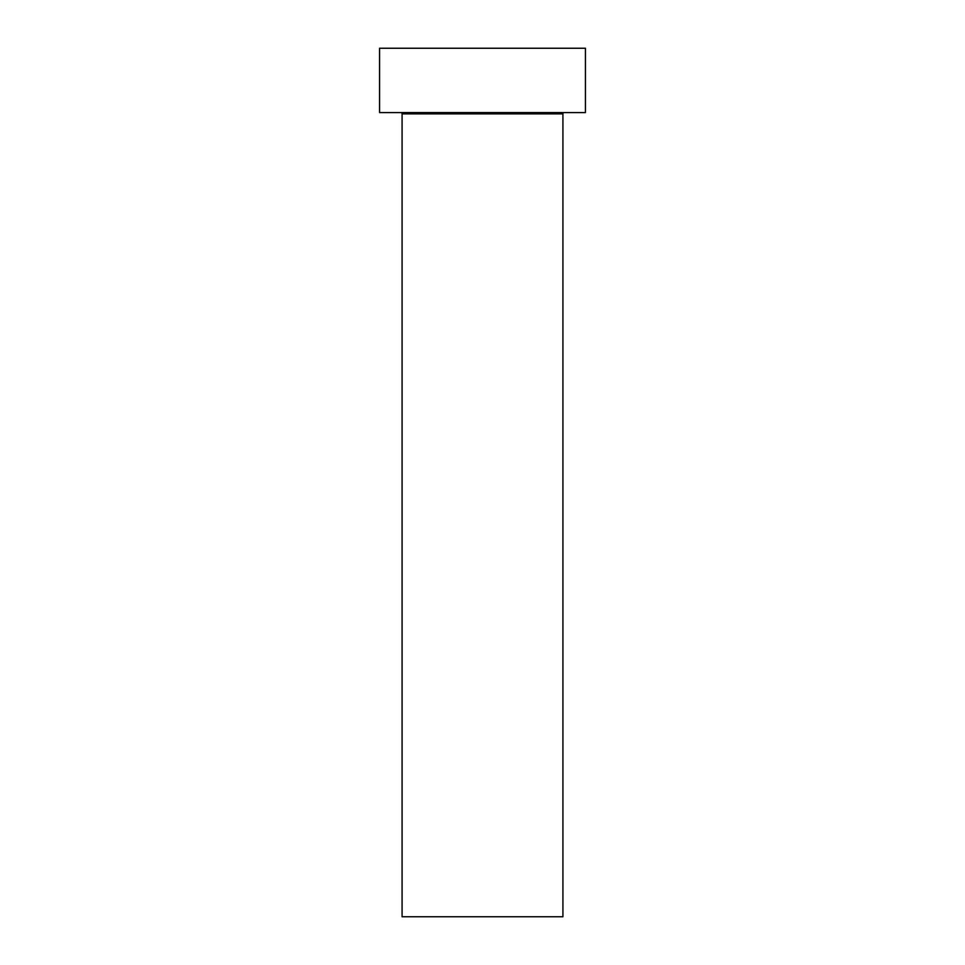 <?xml version="1.0" encoding="UTF-8"?>
<svg xmlns="http://www.w3.org/2000/svg" width="965" height="965" viewBox="0 0 965 965"><rect width="100%" height="100%" fill="white"/><g stroke="black" fill="none" stroke-linecap="round" stroke-linejoin="round"><path stroke-width="1.45" d="M562.921 113.87L402.079 113.87L402.079 916.75L562.921 916.75L562.921 113.87A1.291 1.291 0 0 1 564.199 112.579M402.079 113.87A1.291 1.291 0 0 0 400.801 112.579M585.429 112.579L379.571 112.579L379.571 48.25L585.429 48.25L585.429 112.579"/></g></svg>
